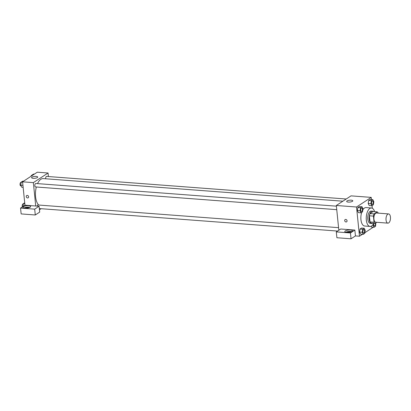 <?xml version="1.0" encoding="UTF-8"?>
<svg xmlns="http://www.w3.org/2000/svg" width="411" height="411" viewBox="0 0 411 411"><rect width="100%" height="100%" fill="white"/><g stroke="black" fill="none" stroke-linecap="round" stroke-linejoin="round"><path stroke-width="0.62" d="M390.45 217.09A4.624 2.23 -85.7 0 1 387.897 223.142A4.624 2.23 -85.7 0 1 386.021 218.364A4.624 2.23 -85.7 0 1 388.59 213.92A4.624 2.23 -85.7 0 1 390.45 217.09M387.897 223.142L375.777 222.228A4.624 2.23 -85.7 0 1 373.902 217.45A4.624 2.23 -85.7 0 1 376.476 213.006L388.59 213.92M375.063 223.379L371.02 223.07A5.97 2.877 -85.7 0 1 370.008 221.95L369.386 215.801A5.97 2.877 -85.7 0 1 370.059 213.576L373.152 211.552L377.19 211.855L374.097 213.879A5.97 2.877 -85.7 0 0 373.424 216.104L374.051 222.253A5.97 2.877 -85.7 0 0 375.063 223.379L376.712 222.3M378.218 213.139L378.202 212.98A5.97 2.877 -85.7 0 0 377.19 211.855M373.496 211.578A6.165 2.969 94.3 0 0 372.551 211.167A6.165 2.969 94.3 0 0 369.124 217.09A6.165 2.969 94.3 0 0 371.621 223.461A6.165 2.969 94.3 0 0 372.623 223.194M371.621 223.461L370.275 223.358A6.165 2.969 -85.7 0 1 367.778 216.987A6.165 2.969 -85.7 0 1 371.205 211.064L372.551 211.167M370.059 213.576L374.097 213.879M370.008 221.95L374.051 222.253M369.386 215.801L373.424 216.104M373.753 223.276A9.248 4.459 -85.7 0 1 370.044 226.43A9.248 4.459 -85.7 0 1 366.293 216.874A9.248 4.459 -85.7 0 1 371.436 207.992A9.248 4.459 -85.7 0 1 374.632 211.665M370.044 226.43L364.66 226.024A9.248 4.459 -85.7 0 1 361.67 212.441M362.882 209.749A9.248 4.459 -85.7 0 1 366.052 207.581L371.436 207.992M371.441 199.566L371.22 197.388L356.522 207.005L359.486 236.222L362.451 234.28M364.834 232.724L373.275 227.201M372.325 208.249L372.058 205.644M371.374 227.057L371.005 226.291L371.374 227.057L374.067 227.262L375.551 226.291L375.849 222.86M364.213 228.254L361.521 228.054L360.036 229.025L359.553 232.066L360.555 234.136L363.247 234.342L364.732 233.371L365.215 230.324L364.213 228.254L362.728 229.23L362.245 232.272L363.247 234.342M362.029 206.754L359.337 206.548L357.847 207.524L357.365 210.566L358.366 212.636L361.063 212.836L362.548 211.865L363.031 208.824L362.029 206.754L360.545 207.725L360.062 210.766L361.063 212.836M372.849 199.674L370.157 199.474L368.672 200.445L368.189 203.486L369.191 205.557L371.883 205.757L373.368 204.786L373.851 201.744L372.849 199.674L371.364 200.645L370.881 203.686L371.883 205.757M345.754 219.423A1.346 1.11 56.8 0 1 346.622 221.827A1.346 1.11 56.8 0 1 345.148 219.572A1.346 1.11 56.8 0 1 345.754 219.423M354.852 230.073L350.444 232.96L336.306 231.891L340.714 229.009L354.852 230.073L355.448 235.914L359.486 236.222M371.22 197.388L351.025 195.862L336.321 205.485L356.522 207.005M336.321 205.485L338.839 230.237M345.148 219.572A1.346 1.11 -123.2 0 0 346.622 221.827M351.975 231.465A3.853 1.171 174.2 0 1 347.716 232.436A3.853 1.171 174.2 0 1 344.778 231.599A3.853 1.171 174.2 0 1 348.492 230.047A3.853 1.171 174.2 0 1 352.443 230.823A3.853 1.171 174.2 0 1 351.975 231.465M351.672 231.64A3.853 1.171 -5.8 0 0 345.697 232.246M346.91 232.421A2.312 0.704 174.2 0 1 349.859 231.953A2.312 0.704 174.2 0 1 350.521 232.056M336.306 231.891L336.897 237.738L351.035 238.801L350.444 232.96M355.448 235.914L351.035 238.801M352.427 201.333A3.083 0.935 174.2 0 1 349.021 202.109A3.083 0.935 174.2 0 1 346.663 201.441A3.083 0.935 174.2 0 1 349.638 200.198A3.083 0.935 174.2 0 1 352.797 200.82A3.083 0.935 174.2 0 1 352.427 201.333M38.706 205.043A13.871 6.689 -85.7 0 1 36.343 187M37.535 183.619A13.871 6.689 -85.7 0 1 43.237 178.595L342.872 201.2M346.221 199.006L46.643 176.411A1.731 0.837 94.3 0 0 45.683 178.677A1.731 0.837 94.3 0 0 45.698 178.78M37.129 206.106A1.731 0.837 -85.7 0 1 38.007 204.991L338.577 227.663M336.748 209.661L35.562 186.943A1.731 0.837 -85.7 0 1 34.858 185.155A1.731 0.837 -85.7 0 1 35.819 183.486L336.393 206.163M41.131 208.701L39.456 209.795M48.421 176.545L48.061 173.01L33.358 182.628L35.731 206.003L39.096 206.255L34.688 209.142L20.55 208.074L24.958 205.187L35.731 206.003M39.096 206.255L39.692 212.097L35.284 214.984L21.146 213.915L20.55 208.074M25.092 208.146A2.312 0.704 174.2 0 1 28.046 207.673A2.312 0.704 174.2 0 1 28.703 207.781M29.854 207.365A3.853 1.171 -5.8 0 0 23.884 207.971M30.162 207.19A3.853 1.171 174.2 0 1 25.903 208.161A3.853 1.171 174.2 0 1 22.959 207.324A3.853 1.171 174.2 0 1 26.674 205.772A3.853 1.171 174.2 0 1 30.63 206.548A3.853 1.171 174.2 0 1 30.162 207.19M34.688 209.142L35.284 214.984M48.061 173.01L37.288 172.199L22.584 181.816L24.958 205.187M33.178 178.323A3.083 0.935 174.2 0 1 31.585 177.675A3.083 0.935 174.2 0 1 34.555 176.432A3.083 0.935 174.2 0 1 37.714 177.054A3.083 0.935 174.2 0 1 36.255 178.02A3.083 0.935 174.2 0 1 33.178 178.323M22.584 181.816L33.358 182.628M27.306 195.4A1.346 1.11 56.8 0 1 28.174 197.804A1.346 1.11 56.8 0 1 26.7 195.549A1.346 1.11 56.8 0 1 27.306 195.4M26.7 195.549A1.346 1.11 -123.2 0 0 28.174 197.804M34.324 174.141L33.527 174.079L32.043 175.05L31.94 175.697M32.043 175.05L32.839 175.112M30.974 176.329A1.731 0.837 -85.7 0 1 31.832 175.292L32.001 175.307M23.504 181.22L22.708 181.159L21.223 182.13L20.74 185.171L21.742 187.241L23.15 187.349M20.74 185.171L22.944 185.34M21.223 182.13L22.631 182.237M21.069 185.849L20.75 185.829A1.731 0.837 -85.7 0 1 20.047 184.036A1.731 0.837 -85.7 0 1 21.007 182.371L21.182 182.386M24.717 202.777L23.406 203.63L22.949 206.502M23.406 203.63L24.814 203.738M22.415 206.856A1.731 0.837 -85.7 0 1 22.333 204.93A1.731 0.837 -85.7 0 1 23.196 203.871L23.365 203.887M372.238 204.442L372.248 204.447A1.731 0.837 -85.7 0 1 372.238 204.442A1.731 0.837 -85.7 0 1 371.534 202.654A1.731 0.837 -85.7 0 1 372.494 200.989A1.731 0.837 -85.7 0 1 372.5 200.989A1.731 0.837 -85.7 0 1 373.203 202.176A1.731 0.837 -85.7 0 1 372.248 204.447A1.731 0.837 -85.7 0 1 371.544 202.654A1.731 0.837 -85.7 0 1 372.505 200.989L372.505 200.989M370.157 199.474L368.672 200.445L368.189 203.486L370.881 203.686M368.189 203.486L369.191 205.557M368.672 200.445L371.364 200.645M361.423 211.526L361.413 211.521A1.731 0.837 -85.7 0 1 361.413 211.521A1.731 0.837 -85.7 0 1 360.714 209.733A1.731 0.837 -85.7 0 1 361.675 208.069A1.731 0.837 -85.7 0 1 361.68 208.069A1.731 0.837 -85.7 0 1 362.384 209.256A1.731 0.837 -85.7 0 1 361.423 211.526A1.731 0.837 -85.7 0 1 360.724 209.733A1.731 0.837 -85.7 0 1 361.685 208.069L361.685 208.069M359.337 206.548L357.847 207.524L357.365 210.566L360.062 210.766M357.365 210.566L358.366 212.636M357.847 207.524L360.545 207.725M373.209 224.267L373.065 225.192L374.067 227.262M374.426 225.947A1.731 0.837 -85.7 0 1 374.421 225.947A1.731 0.837 -85.7 0 1 373.763 225.023A1.731 0.837 -85.7 0 1 373.897 223.291A1.731 0.837 -85.7 0 0 373.774 225.023A1.731 0.837 -85.7 0 0 374.431 225.947L374.431 225.947A1.731 0.837 -85.7 0 0 375.387 223.682A1.731 0.837 -85.7 0 0 375.3 223.219M372.556 225.151L373.065 225.192M363.596 233.027L363.612 233.027A1.731 0.837 -85.7 0 1 363.596 233.027A1.731 0.837 -85.7 0 1 362.898 231.234A1.731 0.837 -85.7 0 1 363.858 229.569A1.731 0.837 -85.7 0 1 363.863 229.569A1.731 0.837 -85.7 0 1 364.567 230.756A1.731 0.837 -85.7 0 1 363.612 233.027A1.731 0.837 -85.7 0 1 362.908 231.234A1.731 0.837 -85.7 0 1 363.869 229.569L363.869 229.569M361.521 228.054L360.036 229.025L359.553 232.066L362.245 232.272M359.553 232.066L360.555 234.136M360.036 229.025L362.728 229.23M39.333 208.567L337.575 231.064"/></g></svg>
